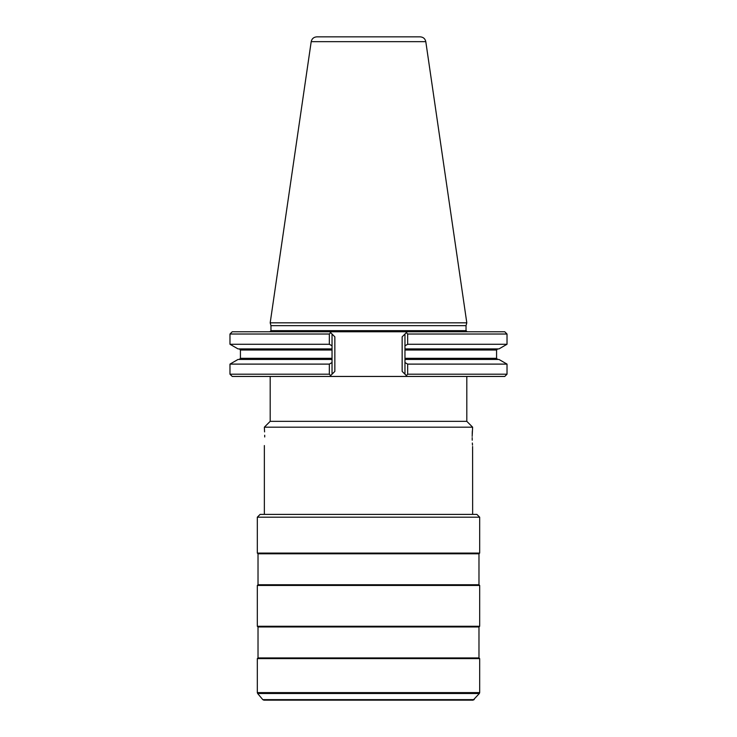 <?xml version="1.0" encoding="UTF-8"?>
<svg xmlns="http://www.w3.org/2000/svg" width="737" height="737" viewBox="0 0 737 737"><rect width="100%" height="100%" fill="white"/><g stroke="black" fill="none" stroke-linecap="round" stroke-linejoin="round"><path stroke-width="1.11" d="M404.963 359.453L404.963 374.203L402.153 371.384L402.153 336.837L404.963 334.018L404.963 362.549L404.963 359.453L498.967 359.453L507.019 364.106L507.019 374.203L504.762 376.45L232.238 376.45L229.981 374.203L329.338 374.203L330.683 375.548L330.084 376.156M406.916 376.156L406.317 375.548L407.662 374.203L507.019 374.203M404.963 374.203L406.317 375.548M330.084 332.065L330.683 332.673L329.338 334.018L329.338 344.262L229.981 344.262L229.981 334.018L329.338 334.018M404.963 334.018L407.211 331.77L329.789 331.77L334.847 336.837L334.847 371.384L329.789 376.45M406.317 332.673L407.662 334.018L507.019 334.018L504.762 331.77L407.211 331.77L406.317 332.673L406.916 332.065M404.963 345.81L404.963 348.905L404.963 345.81L407.662 344.262L507.019 344.262L507.019 334.018M407.662 334.018L407.662 344.262M229.981 334.018L232.238 331.77L329.789 331.77M332.037 334.018L332.037 348.905L332.037 345.81L332.037 348.905L238.033 348.905L229.981 344.262M332.037 362.549L329.338 364.106L229.981 364.106L238.033 359.453L332.037 359.453L332.037 374.203M332.037 359.453L332.037 348.905M329.338 364.106L329.338 374.203M332.037 345.81L329.338 344.262M270.967 330.646L270.967 325.643L466.033 325.643L466.033 330.646L270.967 330.646L269.843 331.77M466.033 325.643L466.807 322.834L270.193 322.834L270.967 325.643M425.802 41.668L311.198 41.668C311.862 38.683 313.722 37.08 316.772 36.85L420.228 36.85C423.278 37.08 425.138 38.683 425.802 41.668L466.807 322.834M408.178 36.85L328.822 36.85M507.019 364.106L407.662 364.106L407.662 374.203M404.963 362.549L407.662 364.106M507.019 344.262L498.967 348.905L404.963 348.905M466.807 376.45L466.807 421.343L270.193 421.343L264.353 427.184L264.583 431.9M472.177 435.88L472.629 427.184L264.353 427.184M472.601 427.442L472.491 428.805M472.343 430.942L472.214 433.752M472.177 438.073L472.214 440.192M472.343 443.011L472.491 445.139M472.601 446.502L472.647 514.38M472.168 436.967C472.693 449.957 472.693 449.957 472.168 436.967M264.712 436.967C264.325 425.894 264.325 425.894 264.712 436.967C264.325 448.041 264.325 448.041 264.712 436.967L264.694 435.226M257.314 517.19L260.133 514.38L476.867 514.38L479.686 517.19L257.314 517.19L257.314 553.082L479.686 553.082L479.686 517.19M257.314 553.082L258.024 553.782L478.976 553.782L479.686 553.082M478.976 553.782L478.976 584.745L258.024 584.745L257.314 585.445L479.686 585.445L479.686 626.266L257.314 626.266L257.314 585.445M257.314 626.266L258.024 626.966L478.976 626.966L479.686 626.266M478.976 626.966L478.976 657.929L258.024 657.929L257.314 658.629L479.686 658.629L479.686 692.605L257.314 692.605L257.646 693.508L479.354 693.508L479.686 692.605M474.204 699.643L262.796 699.643L263.874 700.15L473.126 700.15L479.354 693.508M332.037 350.029L240.428 350.029L239.304 348.905M240.428 350.029L240.428 358.329L332.037 358.329M404.963 358.329L496.572 358.329L497.696 359.453M496.572 358.329L496.572 350.029L404.963 350.029M229.981 364.106L229.981 374.203M240.428 358.329L239.304 359.453M466.033 330.646L467.157 331.77M311.198 41.668L270.193 322.834M496.572 350.029L497.696 348.905M270.193 376.45L270.193 421.343M466.807 421.343L472.537 427.082M264.353 445.553L264.353 514.38M258.024 553.782L258.024 584.745M478.976 584.745L479.686 585.445M258.024 626.966L258.024 657.929M478.976 657.929L479.686 658.629M262.796 699.643L257.646 693.508M257.314 658.629L257.314 692.605"/></g></svg>
